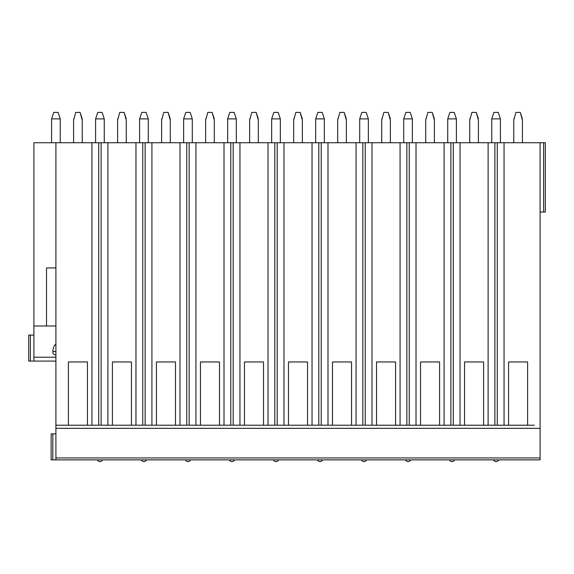 <?xml version="1.0" encoding="UTF-8"?>
<svg xmlns="http://www.w3.org/2000/svg" width="574" height="574" viewBox="0 0 574 574"><rect width="100%" height="100%" fill="white"/><g stroke="black" fill="none" stroke-linecap="round" stroke-linejoin="round"><path stroke-width="0.86" d="M545.3 200.785L545.3 142.732L540.098 142.732L540.098 459.867L51.143 459.867L51.143 433.872L55.908 433.872M540.098 142.732L33.902 142.732L33.902 361.082L28.7 361.082L28.7 335.087L33.902 335.087M82.247 142.732L82.247 120.203L80.08 112.404L75.754 112.404L73.587 120.203L73.587 142.732M51.581 118.883L60.234 118.883L58.074 112.404L53.741 112.404L51.581 118.883L51.574 142.732M60.234 118.883L60.241 142.732M126.266 142.732L126.266 120.203L124.099 112.404L119.765 112.404L117.598 120.203L117.598 142.732M95.593 118.883L104.253 118.883L102.093 112.404L97.759 112.404L95.593 118.883L95.593 142.732M104.253 118.883L104.26 142.732M170.284 142.732L170.284 120.203L168.117 112.404L163.784 112.404L161.617 120.203L161.617 142.732M139.611 118.883L148.271 118.883L146.112 112.404L141.778 112.404L139.611 118.883L139.611 142.732M148.271 118.883L148.279 142.732M214.303 142.732L214.303 120.203L212.136 112.404L207.802 112.404L205.636 120.203L205.636 142.732M183.63 118.883L192.29 118.883L190.123 112.404L185.797 112.404L183.63 118.883L183.63 142.732M192.29 118.883L192.29 142.732M258.322 142.732L258.322 120.203L256.155 112.404L251.821 112.404L249.654 120.203L249.654 142.732M227.648 118.883L236.309 118.883L234.142 112.404L229.815 112.404L227.648 118.883L227.648 142.732M236.309 118.883L236.309 142.732M302.34 142.732L302.34 120.203L300.173 112.404L295.84 112.404L293.673 120.203L293.673 142.732M271.667 118.883L280.327 118.883L278.16 112.404L273.827 112.404L271.667 118.883L271.66 142.732M280.327 118.883L280.327 142.732M346.352 142.732L346.352 120.203L344.185 112.404L339.858 112.404L337.691 120.203L337.691 142.732M315.686 118.883L324.346 118.883L322.179 112.404L317.845 112.404L315.686 118.883L315.678 142.732M324.346 118.883L324.346 142.732M390.37 142.732L390.37 120.203L388.203 112.404L383.877 112.404L381.71 120.203L381.71 142.732M359.704 118.883L368.357 118.883L366.198 112.404L361.864 112.404L359.704 118.883L359.697 142.732M368.357 118.883L368.365 142.732M434.389 142.732L434.389 120.203L432.222 112.404L427.888 112.404L425.721 120.203L425.721 142.732M403.716 118.883L412.376 118.883L410.216 112.404L405.883 112.404L403.716 118.883L403.716 142.732M412.376 118.883L412.383 142.732M478.407 142.732L478.407 120.203L476.241 112.404L471.907 112.404L469.74 120.203L469.74 142.732M447.734 118.883L456.395 118.883L454.235 112.404L449.901 112.404L447.734 118.883L447.734 142.732M456.395 118.883L456.402 142.732M522.426 142.732L522.426 120.203L520.259 112.404L515.926 112.404L513.759 120.203L513.759 142.732M491.753 118.883L500.413 118.883L498.246 112.404L493.92 112.404L491.753 118.883L491.753 142.732M500.413 118.883L500.413 142.732M55.908 267.936L46.508 267.936L55.908 267.936M33.902 325.989L46.508 325.989L46.508 267.936M55.908 142.732L55.908 459.867M540.098 428.333L55.908 428.333M504.058 142.732L504.058 425.205L508.564 425.205L508.564 361.95L527.621 361.95L527.621 425.205L534.408 425.212L55.908 425.205L68.385 425.205L68.385 361.95L87.449 361.95L87.449 425.205L91.948 425.205L91.948 142.732M508.564 361.95L527.621 361.95M107.898 142.732L107.898 425.205L112.404 425.205L112.404 361.95L131.468 361.95L131.468 425.205L135.966 425.205L135.966 142.732M151.916 142.732L151.916 425.205L156.422 425.205L156.422 361.95L175.486 361.95L175.486 425.205L179.985 425.205L179.985 142.732M195.935 142.732L195.935 425.205L200.441 425.205L200.441 361.95L219.498 361.95L219.498 425.205L224.004 425.205L224.004 142.732M239.954 142.732L239.954 425.205L244.452 425.205L244.452 361.95L263.516 361.95L263.516 425.205L268.022 425.205L268.022 142.732M283.972 142.732L283.972 425.205L288.471 425.205L288.471 361.95L307.535 361.95L307.535 425.205L312.041 425.205L312.041 142.732M327.991 142.732L327.991 425.205L332.49 425.205L332.49 361.95L351.553 361.95L351.553 425.205L356.052 425.205L356.052 142.732M372.002 142.732L372.002 425.205L376.508 425.205L376.508 361.95L395.572 361.95L395.572 425.205L400.071 425.205L400.071 142.732M416.021 142.732L416.021 425.205L420.527 425.205L420.527 361.95L439.591 361.95L439.591 425.205L444.089 425.205L444.089 142.732M460.039 142.732L460.039 425.205L464.545 425.205L464.545 361.95L483.609 361.95L483.609 425.205L488.108 425.205L488.108 142.732M68.385 361.95L87.449 361.95M98.728 142.732L98.728 425.205L91.948 425.205M107.898 425.205L101.124 425.205L101.124 142.732M142.747 142.732L142.747 425.205L135.966 425.205M151.916 425.205L145.143 425.205L145.143 142.732M186.765 142.732L186.765 425.205L179.985 425.205M195.935 425.205L189.155 425.205L189.155 142.732M230.784 142.732L230.784 425.205L224.004 425.205M239.954 425.205L233.173 425.205L233.173 142.732M274.795 142.732L274.795 425.205L268.022 425.205M283.972 425.205L277.192 425.205L277.192 142.732M318.814 142.732L318.814 425.205L312.041 425.205M327.991 425.205L321.21 425.205L321.21 142.732M362.833 142.732L362.833 425.205L356.052 425.205M372.002 425.205L365.229 425.205L365.229 142.732M406.851 142.732L406.851 425.205L400.071 425.205M416.021 425.205L409.248 425.205L409.248 142.732M450.87 142.732L450.87 425.205L444.089 425.205M460.039 425.205L453.266 425.205L453.266 142.732M494.888 142.732L494.888 425.205L488.108 425.205M504.058 425.205L497.278 425.205L497.278 142.732M112.404 361.95L131.468 361.95M156.422 361.95L175.486 361.95M200.441 361.95L219.498 361.95M244.452 361.95L263.516 361.95M288.471 361.95L307.535 361.95M332.49 361.95L351.553 361.95M376.508 361.95L395.572 361.95M420.527 361.95L439.591 361.95M464.545 361.95L483.609 361.95M40.532 325.989L55.908 325.989M55.908 344.264L55.908 344.264C54.279 344.931 53.239 347.363 52.786 351.553A3.143 3.035 180 0 0 55.908 354.969M55.908 361.082L33.902 361.082L55.908 361.082M38.494 361.082L33.902 361.082M540.098 212.05L545.3 212.05L545.3 142.732L545.3 212.05M75.754 112.404L73.587 120.196M81.881 118.883L82.247 120.196M82.247 118.883L80.08 112.404M73.587 118.883L73.953 118.883M119.765 112.404L117.605 120.196M125.9 118.883L126.266 120.196M126.266 118.883L124.099 112.404M117.605 118.883L117.964 118.883M163.784 112.404L161.624 120.196M169.918 118.883L170.284 120.196M170.284 118.883L168.117 112.404M161.624 118.883L161.983 118.883M207.802 112.404L205.643 120.196M213.937 118.883L214.296 120.196M214.296 118.883L212.136 112.404M205.643 118.883L206.001 118.883M251.821 112.404L249.654 120.196M257.956 118.883L258.314 120.196M258.314 118.883L256.155 112.404M249.654 118.883L250.02 118.883M295.84 112.404L293.673 120.196M301.974 118.883L302.333 120.196M302.333 118.883L300.173 112.404M293.673 118.883L294.039 118.883M339.858 112.404L337.691 120.196M345.986 118.883L346.352 120.196M346.352 118.883L344.185 112.404M337.691 118.883L338.057 118.883M383.877 112.404L381.71 120.196M390.004 118.883L390.37 120.196M390.37 118.883L388.203 112.404M381.71 118.883L382.076 118.883M427.888 112.404L425.729 120.196M434.023 118.883L434.389 120.196M434.389 118.883L432.222 112.404M425.729 118.883L426.087 118.883M471.907 112.404L469.747 120.196M478.042 118.883L478.407 120.196M478.407 118.883L476.241 112.404M469.747 118.883L470.106 118.883M515.926 112.404L513.766 120.196M522.06 118.883L522.419 120.196M522.419 118.883L520.259 112.404M513.766 118.883L514.125 118.883M52.83 459.867L52.83 433.872M540.098 457.944L55.908 457.944M55.908 357.229L33.902 357.229M55.908 351.553L52.786 351.553M30.386 361.082L30.386 335.087M543.614 142.732L543.614 212.05M97.329 459.867A2.813 2.813 0 0 0 102.524 459.867M141.34 459.867A2.813 2.813 0 0 0 146.542 459.867M185.359 459.867A2.813 2.813 0 0 0 190.561 459.867M229.378 459.867A2.813 2.813 0 0 0 234.579 459.867M273.396 459.867A2.813 2.813 0 0 0 278.598 459.867M317.415 459.867A2.813 2.813 0 0 0 322.61 459.867M361.433 459.867A2.813 2.813 0 0 0 366.628 459.867M405.452 459.867A2.813 2.813 0 0 0 410.647 459.867M449.464 459.867A2.813 2.813 0 0 0 454.665 459.867M493.482 459.867A2.813 2.813 0 0 0 498.684 459.867"/></g></svg>
